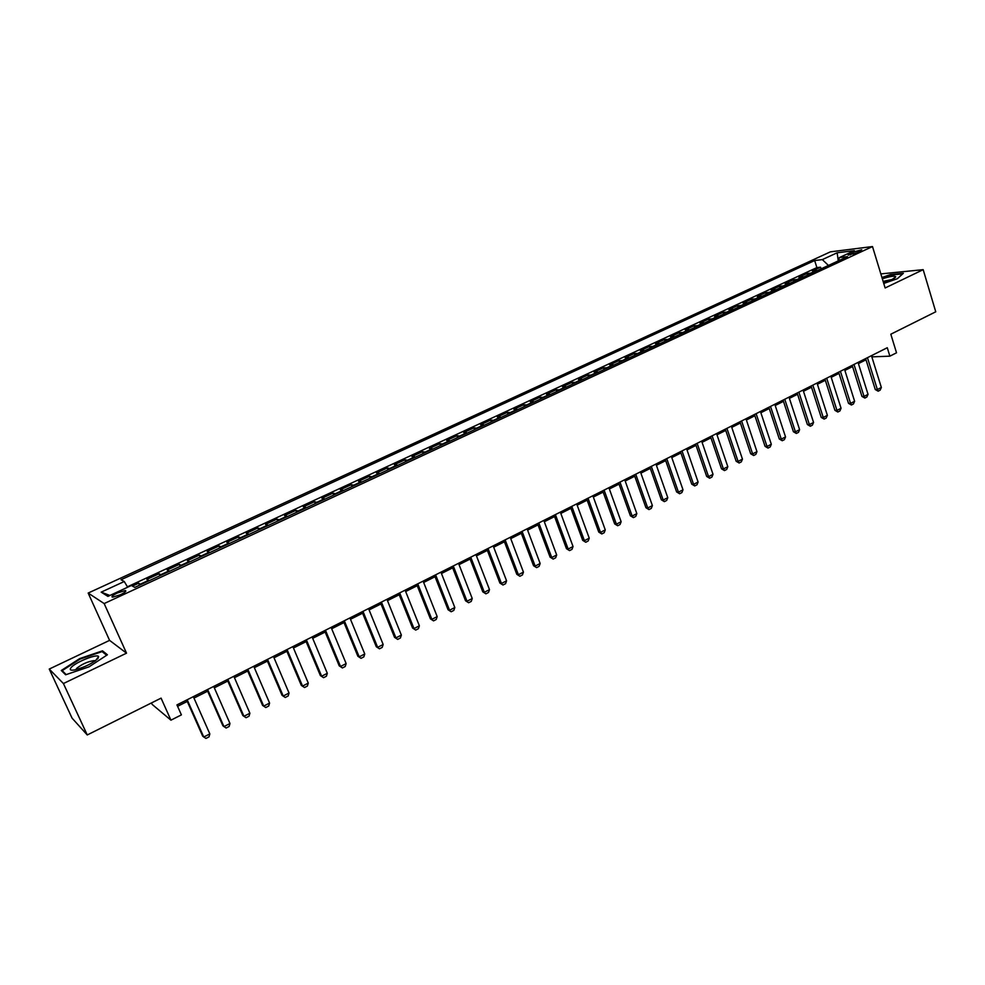 <?xml version="1.0" encoding="UTF-8"?>
<svg xmlns="http://www.w3.org/2000/svg" width="985" height="985" viewBox="0 0 985 985"><rect width="100%" height="100%" fill="white"/><g stroke="black" fill="none" stroke-linecap="round" stroke-linejoin="round"><path stroke-width="1.48" d="M120.404 594.768C125.218 592.354 126.819 590.951 125.218 590.544L117.412 592.958C112.585 595.359 110.973 596.762 112.585 597.181L120.404 594.768M151.493 702.921L152.17 704.423L170.947 720.17L181.4 714.876L176.955 704.903L887.276 347.717L889.874 356.164L896.522 352.802L890.822 334.21L935.75 311.802L923.179 269.668L880.836 273.904M49.25 669.061L72.065 718.127L87.259 734.958L63.422 683.541L126.523 653.166L104.164 603.571L88.17 593.056L109.581 640.373L49.25 669.061L63.422 683.541M104.164 603.571L872.501 246.558L830.417 251.84L88.17 593.056M817.439 270.555L812.453 270.937L820.554 267.194L821.084 268.868M812.009 273.079L807.023 273.461L807.565 275.147M807.023 273.461L798.86 277.241L803.809 276.883M790.032 283.274L785.131 283.606L793.381 279.777L793.922 281.476M776.131 289.725L771.267 290.033L779.603 286.167L780.145 287.866M762.107 296.239L757.28 296.51L765.69 292.619L766.244 294.318M747.935 302.814L743.158 303.06L751.654 299.12L752.208 300.831M733.64 309.45L728.9 309.659L737.47 305.695L738.036 307.406M719.198 316.16L714.507 316.333L723.162 312.319L723.741 314.043M704.607 322.92L699.978 323.068L708.707 319.017L709.298 320.753M689.882 329.753L685.301 329.864L694.117 325.776L694.708 327.525M675.02 336.661L670.477 336.735L679.391 332.61L679.982 334.358M659.999 343.63L655.517 343.679L664.518 339.505L665.109 341.253M644.83 350.672L640.398 350.672L649.484 346.461L650.1 348.222M629.513 357.777L625.143 357.752L634.315 353.504L634.931 355.265M614.037 364.955L609.727 364.893L618.986 360.596L619.614 362.369M598.412 372.207L594.152 372.108L603.51 367.774L604.15 369.547M582.627 379.533L578.429 379.397L587.885 375.014L588.525 376.799M566.683 386.933L562.546 386.76L572.088 382.34L572.741 384.125M550.578 394.419L546.49 394.197L556.143 389.728L556.796 391.525M534.301 401.966L530.275 401.708L540.026 397.201L540.691 398.999M517.851 409.6L513.899 409.304L523.749 404.737L524.414 406.559M501.242 417.308L497.351 416.975L507.3 412.358L507.977 414.18M484.448 425.101L480.631 424.72L490.69 420.066L491.367 421.888M467.481 432.981L463.738 432.55L473.896 427.847L474.585 429.682M450.342 440.935L446.661 440.467L456.929 435.702L457.631 437.549M433.018 448.975L429.411 448.458L439.79 443.656L440.492 445.503M415.51 457.102L411.976 456.535L422.454 451.684L423.181 453.543M397.805 465.314L394.357 464.711L404.946 459.798L405.672 461.657M379.914 473.613L376.541 472.96L387.253 467.998L387.991 469.87M361.84 482.01L358.54 481.308L369.363 476.284L370.114 478.168M343.556 490.493L340.342 489.742L351.276 484.669L352.039 486.553M325.075 499.075L321.935 498.262L333.004 493.14L333.767 495.036M306.384 507.743L303.343 506.881L314.523 501.697L315.298 503.606M287.497 516.509L284.542 515.598L295.845 510.365L296.633 512.274M268.388 525.374L265.519 524.414L276.957 519.12L277.758 521.028M249.07 534.338L246.299 533.316L257.861 527.96L258.673 529.893M229.542 543.412L226.858 542.329L238.555 536.911L239.367 538.844M209.78 552.585L207.195 551.44L219.027 545.961L219.852 547.906M189.797 561.856L187.322 560.662L199.278 555.121L200.115 557.067M169.592 571.238L167.204 569.97L179.307 564.368L180.156 566.326M149.141 580.719L146.863 579.402L159.102 573.738L159.964 575.696M852.85 252.185L848.183 255.115L857.061 252.689L861.727 249.771L852.85 252.185L853.441 254.068M828.447 265.457L822.34 259.609L814.657 260.532L121.044 579.734L124.245 581.519L101.184 592.145L107.907 596.381L131.387 585.496L134.785 587.392L847.469 256.617L839.417 257.577L838.358 260.853M822.34 259.609L837.139 252.788L854.364 250.658L839.417 257.577M820.554 267.194L816.885 267.6L127.422 586.814M140.904 584.548L138.663 583.206L132.446 586.087M159.102 573.738L161.441 575.018M179.307 564.368L181.745 565.587M199.278 555.121L201.814 556.279M219.027 545.961L221.662 547.069M238.555 536.911L241.288 537.958M257.861 527.96L260.693 528.957M276.957 519.12L279.875 520.043M295.845 510.365L298.849 511.24M314.523 501.697L317.626 502.535M333.004 493.14L336.18 493.916M351.276 484.669L354.551 485.396M369.363 476.284L372.712 476.962M387.253 467.998L390.676 468.626M404.946 459.798L408.455 460.377M422.454 451.684L426.037 452.213M439.79 443.656L443.435 444.137M456.929 435.702L460.648 436.146M473.896 427.847L477.688 428.241M490.69 420.066L494.544 420.423M507.3 412.358L511.227 412.678M523.749 404.737L527.738 405.007M540.026 397.201L544.077 397.423M556.143 389.728L560.256 389.925M572.088 382.34L576.274 382.488M587.885 375.014L592.12 375.137M603.51 367.774L607.807 367.848M618.986 360.596L623.345 360.645M634.315 353.504L638.723 353.504M649.484 346.461L653.954 346.437M664.518 339.505L669.024 339.443M679.391 332.61L683.959 332.511M694.117 325.776L698.734 325.653M708.707 319.017L713.374 318.857M723.162 312.319L727.878 312.122M737.47 305.695L742.234 305.461M751.654 299.12L756.455 298.861M765.69 292.619L770.541 292.323M779.603 286.167L784.491 285.847M793.381 279.777L798.318 279.432M170.947 720.17L161.072 698.143L87.259 734.958M872.501 246.558L885.133 287.977L923.179 269.668M871.836 356.865L889.874 356.164M177.583 706.319L187.285 701.443M193.971 698.07L207.663 691.187M214.324 687.825L227.806 681.041M234.442 677.692L247.727 671.019M254.339 667.682L267.415 661.107M274.015 657.783L286.881 651.307M293.456 647.995L306.126 641.617M312.676 638.317L325.161 632.038M331.699 628.75L343.987 622.557M350.488 619.282L362.603 613.187M369.092 609.924L381.01 603.928M387.474 600.665L399.221 594.755M405.66 591.517L417.234 585.693M423.648 582.467L435.05 576.717M441.44 573.504L452.681 567.852M459.047 564.639L470.116 559.074M476.469 555.872L487.366 550.393M493.694 547.204L504.431 541.799M510.735 538.623L521.324 533.304M527.603 530.139L538.032 524.882M544.299 521.73L554.567 516.559M560.822 513.419L570.943 508.322M577.161 505.194L587.134 500.171M593.339 497.043L603.165 492.106M609.346 488.991L619.036 484.115M625.204 481.012L634.746 476.211M640.89 473.12L650.297 468.38M656.416 465.302L665.688 460.635M671.782 457.557L680.918 452.965M687.001 449.899L696.013 445.368M702.071 442.314L710.948 437.845M716.994 434.804L725.736 430.408M731.757 427.379L740.388 423.033M746.384 420.016L754.892 415.732M760.863 412.727L769.248 408.504M775.207 405.5L783.469 401.338M789.416 398.359L797.554 394.259M803.477 391.267L811.505 387.228M817.415 384.261L825.332 380.272M831.217 377.317L839.011 373.389M844.884 370.434L852.579 366.555M858.415 363.613L866.012 359.796M871.959 355.413L872.341 356.619M816.885 267.6L814.657 260.532M138.663 583.206L139.538 585.176M124.245 581.519L127.668 587.22M838.272 260.89L837.139 252.788M101.184 592.145L109.889 595.457M883.754 283.446L897.335 278.718L903.368 273.301L890.403 274.569L881.944 277.524M126.523 653.166L109.581 640.373M65.65 674.787L89.032 666.833L107.414 654.779L102.489 650.826L79.736 658.583L61.292 670.489L65.65 674.787M103.253 652.501L102.489 650.826M871.454 355.659L881.353 387.487L880.147 390.159L878.164 391.193L877.364 389.543L875.271 389.531L865.63 358.589M881.353 387.487L877.364 389.543L867.453 357.678M878.164 391.193L875.271 389.531M883.533 282.72L891.967 279.568L895.759 276.834C894.848 275.578 890.366 276.231 882.338 278.804M892.176 279.469L883.126 281.39M882.08 277.942L890.317 275.074L902.753 273.855M97.958 658.46L98.599 656.626C97.614 653.338 75.303 662.252 71.055 667.633C69.282 669.874 70.538 670.637 74.798 669.911C84.673 667.288 92.393 663.471 97.958 658.46M95.163 660.91L94.277 660.603C87.825 661.477 81.866 664.136 76.387 668.569M66.217 674.602L62.19 670.65L80.056 659.113L102.108 651.59L106.675 655.259M62.806 671.992L62.19 670.65M858.046 362.406L868.044 394.357L866.849 397.029L864.855 398.063L864.03 396.426L861.949 396.401L852.197 365.349M868.044 394.357L864.03 396.426L853.995 364.45M864.855 398.063L861.949 396.401M844.502 369.227L854.623 401.277L853.429 403.961L851.409 405.007L850.56 403.37L848.504 403.333L838.629 372.17M854.623 401.277L850.56 403.37L840.414 371.283M851.409 405.007L848.504 403.333M830.823 376.098L841.067 408.27L839.885 410.967L837.841 412.025L836.967 410.388L834.923 410.339L824.938 379.053M841.067 408.27L836.967 410.388L826.698 378.178M837.841 412.025L834.923 410.339M817.021 383.042L827.375 415.338L826.206 418.034L824.137 419.093L823.251 417.468L821.219 417.406L811.111 386.009M827.375 415.338L823.251 417.468L812.859 385.135M824.137 419.093L821.219 417.406M803.083 390.048L813.561 422.454L812.391 425.163L810.31 426.246L809.399 424.609L807.38 424.535L797.161 393.027M813.561 422.454L809.399 424.609L798.872 392.165M810.31 426.246L807.38 424.535M789.01 397.127L799.611 429.657L798.453 432.366L796.348 433.449L795.4 431.824L793.417 431.738L783.075 400.107M799.611 429.657L795.4 431.824L784.762 399.257M796.348 433.449L793.417 431.738M774.801 404.269L785.538 436.921L784.38 439.642L782.25 440.738L781.277 439.113L779.307 439.002L768.842 407.273M785.538 436.921L781.277 439.113L770.516 406.423M782.25 440.738L779.307 439.002M760.457 411.484L771.317 444.26L770.159 446.981L768.017 448.089L767.019 446.464L765.062 446.353L754.473 414.488M771.317 444.26L767.019 446.464L756.123 413.663M768.017 448.089L765.062 446.353M745.965 418.773L756.96 451.659L755.815 454.393L753.648 455.513L752.626 453.9L750.681 453.765L739.969 421.789M756.96 451.659L752.626 453.9L741.594 420.964M753.648 455.513L750.681 453.765M731.338 426.123L742.456 459.145L741.311 461.879L739.132 463.012L738.085 461.399L736.164 461.251L725.317 429.152M742.456 459.145L738.085 461.399L726.918 428.352M739.132 463.012L736.164 461.251M716.563 433.56L727.817 466.693L726.684 469.439L724.48 470.584L723.396 468.971L721.5 468.811L710.517 436.589M727.817 466.693L723.396 468.971L712.106 435.801M724.48 470.584L721.5 468.811M701.64 441.058L713.029 474.327L711.896 477.072L709.668 478.23L708.56 476.629L706.688 476.444L695.582 444.112M713.029 474.327L708.56 476.629L697.134 443.324M709.668 478.23L706.688 476.444M686.57 448.643L698.094 482.022L696.974 484.792L694.721 485.95L693.588 484.349L691.729 484.152L680.487 451.696M698.094 482.022L693.588 484.349L682.014 450.933M694.721 485.95L691.729 484.152M671.339 456.289L683.011 489.804L681.903 492.574L679.625 493.756L678.456 492.155L676.621 491.934L665.244 459.367M683.011 489.804L678.456 492.155L666.746 458.604M679.625 493.756L676.621 491.934M655.961 464.034L667.781 497.659L666.673 500.442L664.37 501.636L663.176 500.035L661.366 499.801L649.841 467.112M667.781 497.659L663.176 500.035L651.319 466.361M664.37 501.636L661.366 499.801M640.435 471.84L652.39 505.6L651.294 508.395L648.967 509.59L647.736 508.001L645.951 507.743L634.291 474.93M652.39 505.6L647.736 508.001L635.744 474.204M648.967 509.59L645.951 507.743M624.736 479.732L636.839 513.628L635.756 516.411L633.404 517.63L632.148 516.042L630.375 515.771L618.58 482.835M636.839 513.628L632.148 516.042L619.996 482.108M633.404 517.63L630.375 515.771M608.89 487.698L621.141 521.718L620.058 524.525L617.693 525.744L616.401 524.168L614.652 523.885L602.697 490.813M621.141 521.718L616.401 524.168L604.101 490.111M617.693 525.744L614.652 523.885M592.871 495.763L605.27 529.905L604.199 532.713L601.81 533.956L600.481 532.38L598.757 532.072L586.666 498.878M605.27 529.905L600.481 532.38L588.033 498.188M601.81 533.956L598.757 532.072M576.693 503.889L589.239 538.179L588.18 540.987L585.767 542.242L582.701 540.346L570.463 507.029M589.239 538.179L584.4 540.679L571.805 506.352M585.767 542.242L582.701 540.346M560.33 512.114L573.048 546.527L571.99 549.347L569.552 550.615L566.486 548.707L554.087 515.254M573.048 546.527L568.16 549.051L555.392 514.601M569.552 550.615L566.486 548.707M543.818 520.425L556.685 554.974L555.638 557.806L553.176 559.074L550.098 557.153L537.539 523.577M556.685 554.974L551.748 557.522L538.82 522.937M553.176 559.074L550.098 557.153M527.11 528.822L540.149 563.506L539.115 566.338L536.616 567.631L533.538 565.698L520.831 531.986M540.149 563.506L535.163 566.079L522.075 531.358M536.616 567.631L533.538 565.698M510.242 537.305L523.441 572.125L522.407 574.969L519.895 576.262L516.805 574.317L503.926 540.482M523.441 572.125L518.393 574.723L505.145 539.866M519.895 576.262L516.805 574.317M493.19 545.887L506.561 580.83L505.539 583.686L502.99 585.004L499.887 583.034L486.861 549.064M506.561 580.83L501.451 583.465L488.031 548.473M502.99 585.004L499.887 583.034M475.952 554.555L489.496 589.633L488.486 592.49L485.913 593.82L482.798 591.85L469.599 557.744M489.496 589.633L484.337 592.293L470.744 557.165M485.913 593.82L482.798 591.85M458.53 563.309L472.246 598.535L471.249 601.404L468.638 602.746L465.523 600.751L452.152 566.523M472.246 598.535L467.038 601.219L453.272 565.956M468.638 602.746L465.523 600.751M440.923 572.162L454.811 607.523L453.814 610.404L451.192 611.759L448.064 609.752L434.52 575.388M454.811 607.523L449.542 610.244L435.604 574.846M451.192 611.759L448.064 609.752M423.119 581.125L437.192 616.61L436.207 619.491L433.548 620.87L430.42 618.851L416.704 584.351M437.192 616.61L431.861 619.356L417.738 583.822M433.548 620.87L430.42 618.851M405.118 590.175L419.376 625.807L418.403 628.689L415.719 630.08L412.58 628.048L398.679 593.413M419.376 625.807L413.995 628.578L399.688 592.908M415.719 630.08L412.58 628.048M386.933 599.323L401.363 635.091L400.415 637.984L397.694 639.388L394.542 637.344L380.469 602.574M401.363 635.091L395.921 637.898L381.429 602.081M397.694 639.388L394.542 637.344M368.538 608.57L383.165 644.486L382.217 647.391L379.471 648.807L376.307 646.739L362.049 611.833M383.165 644.486L377.661 647.33L362.973 611.365M379.471 648.807L376.307 646.739M349.934 617.927L364.758 653.978L363.822 656.896L361.039 658.325L357.875 656.244L343.42 621.19M364.758 653.978L359.193 656.847L344.307 620.747M361.039 658.325L357.875 656.244M331.12 627.383L346.141 663.582L345.218 666.5L342.411 667.953L339.234 665.848L324.594 630.659M346.141 663.582L340.514 666.488L325.444 630.24M342.411 667.953L339.234 665.848M312.11 636.938L327.315 673.297L326.417 676.215L323.572 677.68L320.384 675.562L305.559 640.238M327.315 673.297L321.639 676.227L306.36 639.831M323.572 677.68L320.384 675.562M292.865 646.616L308.293 683.11L307.394 686.04L304.525 687.53L301.324 685.388L286.303 649.928M308.293 683.11L302.543 686.077L287.054 649.534M304.525 687.53L301.324 685.388M273.424 656.404L289.048 693.034L288.162 695.976L285.256 697.479L282.055 695.324L266.824 659.716M289.048 693.034L283.224 696.038L267.538 659.359M285.256 697.479L282.055 695.324M253.748 666.291L269.582 703.081L268.708 706.023L265.765 707.538L262.564 705.371L247.124 669.628M269.582 703.081L263.697 706.11L247.801 669.283M265.765 707.538L262.564 705.371M233.839 676.301L249.894 713.238L249.033 716.193L246.065 717.72L242.839 715.541L227.203 679.638M249.894 713.238L243.935 716.304L227.83 679.33M213.708 686.422L229.973 723.507L229.136 726.474L226.131 728.026L222.905 725.822L207.047 689.771M229.973 723.507L223.952 726.61L207.626 689.488M193.343 696.666L209.83 733.899L209.005 736.866L205.963 738.442L202.725 736.214L186.657 700.027M209.83 733.899L203.747 737.039L187.187 699.756M811.024 273.03L816.454 270.506M140.412 584.142L148.649 580.325M160.924 574.624L169.075 570.844M181.215 565.218L189.268 561.475M201.272 555.909L209.226 552.216M221.096 546.712L228.963 543.055M240.709 537.613L248.491 534.005M260.089 528.625L267.785 525.054M279.26 519.723L286.869 516.202M298.221 510.932L305.744 507.435M316.973 502.227L324.422 498.779M335.528 493.62L342.891 490.21M353.874 485.112L361.15 481.739M372.01 476.691L379.225 473.354M389.974 468.367L397.09 465.055M407.728 460.13L414.784 456.855M425.298 451.98L432.28 448.741M442.684 443.903L449.591 440.701M459.896 435.924L466.718 432.76M476.912 428.032L483.672 424.892M493.756 420.213L500.454 417.111M510.427 412.481L517.051 409.403M526.938 404.823L533.488 401.781M543.264 397.25L549.753 394.234M559.431 389.752L565.846 386.773M575.425 382.328L581.778 379.373M591.271 374.977L597.563 372.059M606.945 367.7L613.175 364.819M622.471 360.498L628.639 357.641M637.837 353.369L643.944 350.537M653.055 346.314L659.1 343.506M668.125 339.32L674.109 336.55M683.048 332.401L688.971 329.655M697.811 325.542L703.684 322.821M712.45 318.758L718.262 316.062M726.942 312.036L732.692 309.364M741.286 305.375L746.987 302.727M755.495 298.787L761.146 296.165M769.58 292.25L775.17 289.664M783.518 285.785L789.059 283.212M797.333 279.371L802.824 276.834M850.289 254.918L849.87 253.564M125.637 591.517L125.218 590.544M894.405 278.226L895.759 276.834M95.557 660.627L98.599 656.626M94.597 661.317L94.277 660.603"/></g></svg>
